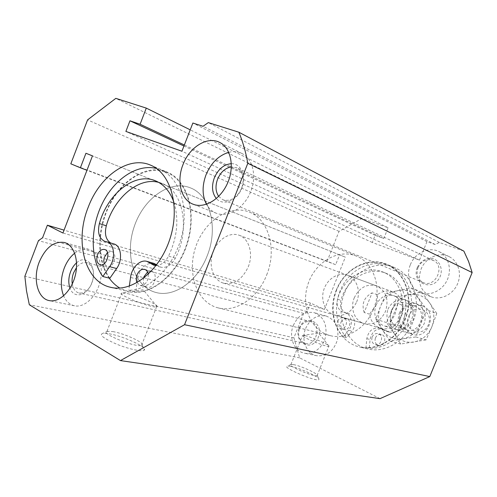 <?xml version="1.0" encoding="UTF-8"?>
<svg xmlns="http://www.w3.org/2000/svg" width="497" height="497" viewBox="0 0 497 497"><rect width="100%" height="100%" fill="white"/><g stroke="black" fill="none" stroke-linecap="round" stroke-linejoin="round"><path stroke-width="0.37" stroke-dasharray="2.48 1.86" d="M107.47 252.495L111.539 251.47C118.199 252.954 113.695 268.809 107.215 266.678L104.277 263.714M148.292 274.263C148.28 281.495 145.584 285.235 140.21 285.477L137.06 282.644M147.578 272.008L151.504 271.275C158.773 272.834 154.269 289.447 147.168 287.229C144.018 285.986 142.801 283.029 143.509 278.351M113.888 243.928L110.626 242.958M72.258 283.992C73.146 288.999 75.407 292 79.029 293.006C84.415 293.621 88.752 290.236 92.038 282.843C95.033 272.486 93.312 265.777 86.863 262.714C83.192 261.938 79.744 263.547 76.526 267.535M76.569 262.838C86.739 253.203 98.071 267.877 91.665 283.166C87.018 296.162 73.612 299.001 69.996 288.167M299.182 328.2C304.922 313.216 324.398 322.168 318.304 337.382C312.234 352.584 293.068 342.986 299.182 328.2M299.461 328.542C302.008 323.156 305.73 320.863 310.625 321.671C322.031 324.05 316.583 346.626 305.332 343.514C299.3 341.091 297.343 336.102 299.461 328.542M74.687 253.197C79.501 249.463 84.297 248.208 89.081 249.432C98.704 251.979 103.948 267.019 100.027 281.998C96.238 297.007 84.26 307.972 74.494 305.804C69.667 304.686 66.039 301.362 63.61 295.839M418.002 267.591C421.586 260.683 426.681 258.303 433.278 260.434C445.778 265.628 435.459 288.335 423.251 282.576C417.61 279.482 415.859 274.487 418.002 267.591M218.661 196.383L222.929 199.8C230.658 201.819 236.907 197.93 241.672 188.133C244.717 178.479 243.076 171.676 236.752 167.725L231.36 166.88M417.362 267.392C420.468 261.403 425.097 258.353 431.234 258.241C438.851 259.322 443.312 267.982 440.311 276.139C433.626 292.627 410.621 283.408 417.362 267.392M420.971 269.386C425.351 257.831 439.211 251.401 449.195 256.669C458.321 261.099 462.179 273.897 457.327 284.371C452.593 294.895 440.379 300.499 430.992 296.74C420.406 291.161 417.064 282.041 420.971 269.386M410.367 264.727C414.84 252.898 428.923 246.276 439.05 251.619C448.313 256.117 452.202 269.188 447.25 279.91C442.411 290.695 429.986 296.46 420.468 292.646C410.385 288.962 405.714 275.68 410.367 264.727M231.347 163.675C241.306 163.308 246.922 176.82 241.53 188.953C236.373 201.192 222.836 206.137 216.35 198.539M228.769 152.343C233.522 151.169 237.939 151.566 242.02 153.542C253.153 158.891 257.142 177.069 250.233 192.805C243.468 208.603 227.669 217.841 216.301 213.238C212.12 211.56 208.839 208.572 206.46 204.279M344.601 292.913C352.566 271.884 376.036 259.384 394.556 267.554C411.752 274.543 421.015 297.952 414.013 318.999C407.211 340.116 385.902 353.522 367.898 348.987C346.036 344.259 334.848 315.732 344.601 292.913M305.63 328.461C310.308 318.589 317.192 314.464 326.293 316.073C335.543 319.882 339.271 327.778 337.475 339.762C333.63 351.261 326.709 356.585 316.719 355.728C306.425 353.926 300.822 339.737 305.63 328.461M380.006 398.65L299.623 357.852L293.901 337.805L303.611 313.421L307.04 311.625L310.457 303.058L324.46 309.389L345.328 257.154L339.563 254.862L335.63 264.702L327.125 261.242L339.029 231.372L361.971 218.425L388.107 227.75L383.79 238.517L375.136 235.336L372.284 242.455L419.487 260.13L426.966 241.61L435.279 244.574L439.336 242.449L463.875 251.134M439.336 242.449L208.318 122.604M435.279 244.574L203.024 126.281M426.966 241.61L192.867 123.026M419.487 260.13L181.927 151.237M372.284 242.455L125.884 131.425M375.136 235.336L183.946 146.019M383.79 238.517L184.344 144.994M388.107 227.75L190.221 129.841M361.971 218.425L115.826 98.35M339.029 231.372L87.584 119.883M327.125 261.242L70.816 163.811M335.63 264.702L86.963 170.285M339.563 254.862L92.473 155.884L345.328 257.154M324.46 309.389L62.945 233.018M310.457 303.058L64.051 230.142M307.04 311.625L42.58 237.771M303.611 313.421L38.468 240.629M293.901 337.805L24.85 276.307M299.623 357.852L29.323 304.76M109.135 333.785C123.157 336.084 147.317 347.136 144.379 349.987C143.08 352.124 129.475 349.372 116.919 344.278C103.27 338.32 98.63 334.661 102.997 333.294L109.135 333.785M290.186 366.221C298.914 367.594 320.453 377.403 318.931 379.36C318.148 382.951 279.904 366.674 287.521 366.022L290.186 366.221M293.342 325.398C298.101 315.309 305.077 311.079 314.278 312.7C323.634 316.558 327.38 324.609 325.523 336.854C323 347.571 313.166 355.094 304.462 353.205C294.056 351.379 288.44 336.91 293.342 325.398M305.015 335.643C311.961 337.171 329.71 344.93 328.995 346.148L328.821 346.31C326.734 347.533 298.921 335.916 302.549 335.351L305.015 335.643M293.46 364.612C300.66 365.767 318.565 373.906 317.254 375.459L317.074 375.633C314.738 377.49 287.036 365.724 290.907 364.537L293.46 364.612M127.605 293.646C138.75 296.162 158.655 304.86 157.083 306.574L156.574 306.866C151.889 308.55 114.95 293.702 121.858 292.919L127.605 293.646M112.887 331.586C124.474 333.53 144.596 342.719 142.086 344.974L141.589 345.309C136.482 348.086 99.648 333.226 106.967 331.344L112.887 331.586M109.216 278.121C97.946 262.509 96.735 235.938 105.631 213.201C116.814 182.809 145.571 162.569 167.383 172.21C187.68 180.305 197.352 213.356 186.965 244.686C176.814 276.09 149.479 297.026 128.319 291.553L119.783 288.067M109.837 278.277C96.66 260.298 97.213 228.08 110.421 203.441C123.523 178.746 148 164.656 167.172 172.639C186.083 180.256 195.998 209.628 188.17 239.312C180.517 269.026 156.797 292.143 135.768 291.932L128.766 290.242L129.338 286.135M153.89 263.373C145.602 262.64 140.142 267.926 137.507 279.227L135.768 291.932M156.685 264.777L157.257 265.249L156.493 265.031M158.642 182.362L162.078 183.474C183.144 190.705 190.674 228.862 175.342 258.173C171.347 265.268 166.464 268.262 160.68 267.15L157.257 265.249M336.283 290.142C344.365 268.784 368.072 256.036 386.759 264.286C404.117 271.331 413.436 295.088 406.316 316.483C399.408 337.941 377.844 351.596 359.679 347.012C337.612 342.247 326.399 313.309 336.283 290.142M344.135 312.408L344.986 312.607C351.379 314.185 353.522 324.485 348.59 330.269L343.29 336.916C331.064 323.628 329.778 300.412 339.905 283.371C349.931 266.268 370.19 257.701 386.604 264.578C402.781 271.188 412.162 292.41 407.068 312.781C402.116 333.183 383.684 348.422 365.972 347.552L366.817 338.668C368.494 330.803 372.818 327.299 379.789 328.163L385.902 330.542L379.789 328.163M343.29 312.203C338.159 310.004 336.239 305.686 337.525 299.244C342.955 278.351 365.177 264.46 382.845 271.996C400.837 278.444 408.64 305.612 397.358 325.411C394.388 330.213 390.48 332.108 385.629 331.101L382.684 329.623M354.249 297.858C359.356 287.483 366.798 283.495 376.564 285.893C386.107 290.782 389.095 299.25 385.523 311.296C380.627 321.23 373.533 325.318 364.239 323.559C354.684 321.074 349.82 308.246 354.249 297.858M356.647 301.94C361.182 291.223 356.66 278.252 347.577 275.214C338.519 271.803 327.349 278.68 323.889 289.502C320.279 300.275 325.224 312.427 334.543 315.036C344.135 316.825 351.503 312.464 356.647 301.94M373.477 309.215C382.423 288.074 373.781 262.615 356.349 256.085C337.879 248.407 314.924 262.354 307.941 284.284C300.604 306.096 310.873 330.915 330.306 335.643C346.384 340.029 366.059 328.387 373.477 309.215M207.15 255.912C218.705 227.694 209.982 195.029 190.394 187.878C169.676 179.311 143.099 198.837 133.985 227.34C124.48 255.719 134.37 287.185 156.139 292.522C174.118 297.554 197.489 281.445 207.15 255.912C218.705 227.694 209.982 195.029 190.394 187.878C169.676 179.311 143.099 198.837 133.985 227.34C124.48 255.719 134.37 287.185 156.139 292.522C174.118 297.554 197.489 281.445 207.15 255.912M347.484 313.402L348.335 313.601C354.703 315.179 356.846 325.411 351.938 331.164L346.664 337.761C334.469 324.547 333.17 301.468 343.247 284.532C353.224 267.535 373.396 259.043 389.747 265.895C405.875 272.486 415.225 293.584 410.168 313.818C405.254 334.09 386.908 349.223 369.271 348.347L370.103 339.519C371.768 331.704 376.067 328.225 383.013 329.089M343.29 336.916L346.664 337.761M365.972 347.552L369.271 348.347M346.639 313.203C341.532 311.01 339.613 306.711 340.886 300.312C346.279 279.544 368.414 265.758 386.014 273.269C403.937 279.693 411.733 306.699 400.514 326.367C397.557 331.132 393.667 333.015 388.834 332.008L385.902 330.542M337.618 321.267C338.923 318.546 340.843 317.421 343.365 317.887C349.136 319.248 346.105 330.337 340.445 328.548C337.531 327.293 336.593 324.864 337.618 321.267M340.998 322.205C342.296 319.503 344.204 318.384 346.72 318.85C352.472 320.205 349.459 331.226 343.818 329.443C340.917 328.194 339.979 325.783 340.998 322.205M372.172 337.065C373.514 334.295 375.515 333.152 378.167 333.624C384.311 335.009 381.348 346.477 375.31 344.663C372.16 343.359 371.116 340.824 372.172 337.065M375.44 337.929C376.769 335.183 378.764 334.04 381.404 334.512C387.523 335.897 384.579 347.291 378.565 345.483C375.428 344.185 374.39 341.663 375.44 337.929M156.536 168.502L160.519 169.856C179.467 177.485 189.357 207.087 181.442 237.057C173.708 267.057 149.858 290.422 128.766 290.242M173.919 202.31C179.113 219.332 177.323 237.262 168.539 256.11C165.29 262.124 161.152 265.261 156.126 265.522M395.04 325.342C390.512 328.629 385.79 329.629 380.87 328.331C374.527 326.175 370.756 321.453 369.557 314.172L375.937 305.27C377.242 301.443 377.72 297.927 377.378 294.721C382.286 291.049 387.424 290.099 392.798 291.876C398.457 294.193 401.88 298.722 403.067 305.469L397.929 303.679L389.822 323.764L395.04 325.342L401.452 316.191C402.8 312.284 403.34 308.712 403.067 305.469M375.937 305.27C380.043 296.97 386.07 293.789 393.997 295.715C401.837 299.666 404.316 306.487 401.452 316.191C397.494 324.181 391.711 327.436 384.1 325.945C375.732 322.186 373.011 315.291 375.937 305.27M397.929 303.679L394.966 314.359L389.822 323.764M364.183 312.514C361.387 303.853 364.015 297.299 372.079 292.857L364.183 312.514L369.557 314.172M248.264 266.821C253.632 253.855 249.047 238.523 239.156 235.255C229.303 231.552 216.854 240.138 212.704 253.11C208.38 266.025 213.343 280.308 223.482 283.147C233.963 285.005 242.225 279.562 248.264 266.821M377.378 294.721L372.079 292.857M266.665 274.99C277.307 249.314 268.461 219.158 249.451 212.151C229.341 203.813 203.863 221.295 195.507 247.481C186.766 273.536 196.974 302.698 218.121 307.867C235.597 312.706 257.8 298.237 266.665 274.99M404.949 314.837C408.857 307.028 414.635 304.065 422.276 305.941C438.255 310.849 428.743 339.911 412.957 334.425C404.869 330.816 402.203 324.292 404.949 314.837M408.652 316.285C414.119 302.213 434.229 310.426 428.42 324.696C422.643 338.96 402.818 330.182 408.652 316.285M426.047 339.886L400.712 344.03L394.034 333.332L386.529 322.541L392.152 309.923L396.842 296.97L421.742 292.062L429.638 302.847C434.335 310.072 435.068 318.068 431.85 326.833L426.047 339.886L415.859 336.929L420.86 323.286L426.805 309.923L411.609 288.098L398.395 290.484C406.695 289.105 413.461 291.857 418.679 298.747C423.432 306.121 424.158 314.303 420.86 323.286C416.977 332.008 410.826 337.233 402.408 338.96L415.859 336.929M436.77 313.47L429.638 302.847C424.481 296.094 417.815 293.385 409.64 294.709C401.576 296.622 395.742 301.691 392.152 309.923C389.027 318.347 389.654 326.15 394.034 333.332C398.88 340.184 405.446 343.104 413.728 342.104C422.009 340.439 428.047 335.345 431.85 326.833L436.77 313.47L426.805 309.923M421.742 292.062L411.609 288.098M396.842 296.97L386.355 293.187L380.603 306.096C384.268 297.666 390.201 292.466 398.395 290.484L386.355 293.187M386.529 322.541L375.838 319.31L380.603 306.096C377.409 314.719 378.024 322.696 382.448 330.033L390.151 341.215L402.408 338.96C393.997 340.004 387.343 337.028 382.448 330.033L375.838 319.31M400.712 344.03L390.151 341.215M387.946 309.227C390.946 302.859 396.954 298.952 403.253 299.343C407.31 300.405 410.516 302.822 412.864 306.581C414.399 310.886 414.479 315.346 413.1 319.969C410.006 326.479 403.825 330.343 397.513 329.791C393.481 328.616 390.344 326.15 388.089 322.385C386.641 318.13 386.591 313.744 387.946 309.227M399.395 313.004C402.334 306.786 408.242 302.984 414.448 303.381C418.449 304.437 421.611 306.804 423.935 310.488C425.457 314.7 425.544 319.062 424.202 323.572C421.17 329.921 415.094 333.686 408.882 333.133C400.681 331.424 396.19 321.727 399.395 313.004M391.344 310.557C394.655 303.903 399.52 301.35 405.95 302.89C419.518 306.984 411.348 331.946 397.985 327.225C391.207 324.162 388.996 318.602 391.344 310.557M400.29 313.501C403.552 306.972 408.354 304.475 414.715 306.009C428.122 310.06 420.108 334.556 406.894 329.896C400.191 326.871 397.991 321.404 400.29 313.501M112.912 243.71L105.96 241.648M348.59 330.269L351.938 331.164M366.817 338.668L370.103 339.519M397.358 325.411L400.514 326.367M337.525 299.244L340.886 300.312M137.507 279.227L130.543 277.425M175.342 258.173L168.539 256.11M100.208 264.814L107.215 266.678M104.575 249.475L111.539 251.47M140.21 285.477L147.168 287.229M144.59 269.374L151.504 271.275M104.985 241.43L111.937 243.493M89.081 249.432L64.411 242.499M74.494 305.804L49.265 300.604M433.278 260.434L236.752 167.725M423.251 282.576L222.929 199.8M449.195 256.669L439.05 251.619M430.992 296.74L420.468 292.646M242.02 153.542L219.606 142.384M216.301 213.238L193.122 204.224M326.293 316.073L314.278 312.7M316.719 355.728L304.462 353.205M310.625 321.671L86.863 262.714M305.332 343.514L79.029 293.006M328.995 346.148L318.739 333.152L303.008 335.313M317.074 375.633L328.821 346.31M290.907 364.537L302.549 335.351M291.267 364.438L287.521 366.022M317.254 375.459L318.931 379.36M157.083 306.574L143.192 289.807L122.976 292.863M141.589 345.309L156.574 306.866M106.967 331.344L121.858 292.919M107.843 331.164L102.997 333.294M142.086 344.974L144.379 349.987M110.527 287.285L128.319 291.553M150.516 165.128L167.383 172.21M394.556 267.554L386.759 264.286M367.898 348.987L359.679 347.012M334.543 315.036L364.239 323.559M347.577 275.214L376.564 285.893M218.121 307.867L330.306 335.643M249.451 212.151L356.349 256.085M389.747 265.895L386.604 264.578M388.834 332.008L385.629 331.101M386.014 273.269L382.845 271.996M346.72 318.85L343.365 317.887M343.818 329.443L340.445 328.548M381.404 334.512L378.167 333.624M378.565 345.483L375.31 344.663M348.335 313.601L344.986 312.607M160.519 169.856L167.172 172.639M153.809 265.199L160.68 267.15M155.387 180.79L162.078 183.474M223.482 283.147L380.87 328.331M239.156 235.255L392.798 291.876M422.276 305.941L393.997 295.715M412.957 334.425L384.1 325.945M414.715 306.009L405.95 302.89M406.894 329.896L397.985 327.225"/><path stroke-width="0.75" d="M97.542 254.7C99.307 250.755 101.655 249.009 104.575 249.475C111.241 250.96 106.687 266.957 100.208 264.814C96.903 263.242 96.014 259.875 97.542 254.7M104.277 263.714L103.761 260.838L104.19 257.67L107.47 252.495M137.06 282.644C136.041 280.265 136.054 277.63 137.091 274.748C138.936 270.672 141.44 268.883 144.59 269.374C146.553 270.001 147.783 271.629 148.292 274.263M143.509 278.351L144.037 276.593L147.578 272.008M109.626 266.684L102.804 276.512L109.837 278.277L116.627 268.542L109.626 266.684C115.969 258.073 114.31 243.58 106.942 241.865L104.985 241.43C99.176 238.728 97.306 232.782 99.381 223.6C107.545 193.78 134.749 171.95 155.387 180.79C163.886 184.319 170.067 191.488 173.919 202.31M110.626 242.958C105.799 239.672 104.358 233.95 106.302 225.8C113.981 197.999 138.446 176.857 158.642 182.362M76.526 267.535L73.593 272.834C72.183 276.605 71.736 280.327 72.258 283.992M69.996 288.167C68.238 283.122 68.431 277.637 70.58 271.71C72.022 268.02 74.022 265.063 76.569 262.838M63.61 295.839C60.386 287.49 60.584 278.289 64.2 268.243C66.704 261.857 70.195 256.837 74.687 253.197M39.244 262.018C45.606 247.475 53.993 240.964 64.411 242.499C74.065 245.052 79.228 260.496 75.159 275.947C71.214 291.428 59.075 302.785 49.265 300.604C37.505 298.61 32.572 278.556 39.244 262.018M231.36 166.88C225.259 167.967 220.662 172.086 217.568 179.231C215.182 185.921 215.549 191.637 218.661 196.383M216.35 198.539C212.076 193.109 211.399 186.232 214.313 177.92C218.189 169.11 223.867 164.364 231.347 163.675M206.46 204.279C202.149 195.638 201.993 185.828 206 174.851C211.008 162.948 218.599 155.449 228.769 152.343M182.958 164.718C189.419 147.162 207.324 135.861 219.606 142.384C230.863 147.789 234.801 166.52 227.682 182.834C220.705 199.216 204.609 208.883 193.122 204.224C180.927 199.8 176.348 181.045 182.958 164.718M238.858 132.221L463.875 251.134L468.584 261.478L472.15 272.542L429.793 376.583L380.006 398.65L120.467 360.592L29.323 304.76L26.496 290.807L24.85 276.307L38.468 240.629L42.58 237.771L47.377 225.203L62.945 233.018L92.485 155.859L85.938 153.269L80.384 167.787L70.816 163.811L87.584 119.883L115.826 98.35L146.298 108.11L140.092 124.244L129.965 120.802L125.884 131.425L181.927 151.237L192.867 123.026L203.024 126.281L208.318 122.604L238.858 132.221C242.834 141.707 245.816 152.063 247.798 163.296L184.549 324.715L120.467 360.592M88.162 207.373C99.574 176.292 128.593 155.437 150.516 165.128C170.918 173.254 180.51 206.982 169.868 239.088C159.462 271.275 131.786 292.801 110.527 287.285C84.639 281.712 74.488 241.169 88.162 207.373M472.15 272.542L247.798 163.296M183.946 146.019L129.965 120.802M184.344 144.994L140.092 124.244M190.221 129.841L146.298 108.11M86.963 170.285L80.384 167.787M92.473 155.884L85.938 153.269M64.051 230.142L47.377 225.203M429.793 376.583L184.549 324.715M119.783 288.067C115.708 285.607 112.185 282.296 109.216 278.121M129.338 286.135L130.543 277.425C131.717 267.523 140.185 259.173 147.006 261.397L153.89 263.373L156.685 264.777M106.942 241.865L113.888 243.928C121.249 245.642 122.927 260.024 116.627 268.542M102.804 276.512C90.112 259.036 90.168 228.142 102.245 203.621C114.242 179.069 137.215 163.507 156.536 168.502M147.006 261.397L153.809 265.199L156.126 265.522M106.302 225.8L99.381 223.6M156.493 265.031L150.38 263.286"/></g></svg>
